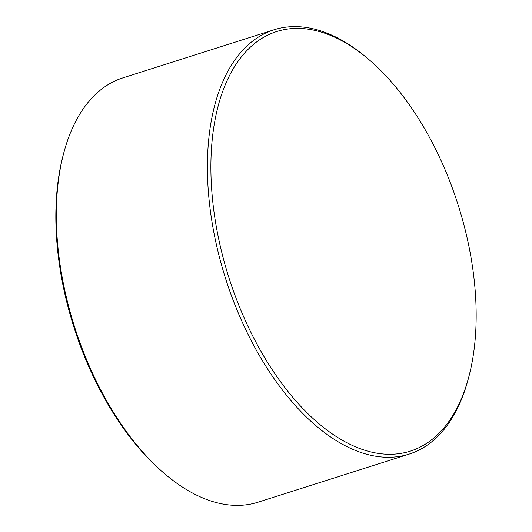 <?xml version="1.0" encoding="UTF-8"?>
<svg xmlns="http://www.w3.org/2000/svg" width="532" height="532" viewBox="0 0 532 532"><rect width="100%" height="100%" fill="white"/><g stroke="black" fill="none" stroke-linecap="round" stroke-linejoin="round"><path stroke-width="0.8" d="M468.865 376.656L468.3 378.811A222.662 121.595 -107.7 0 1 443.888 429.65A222.662 121.595 -107.7 0 1 409.081 454.129L257.973 502.221A222.662 121.595 -107.7 0 1 166.124 474.983L164.415 473.553A220.182 120.245 -107.7 0 1 63.135 155.344L63.7 153.189A222.662 121.595 -107.7 0 1 88.113 102.35A222.662 121.595 -107.7 0 1 122.919 77.871L274.027 29.779A222.662 121.595 -107.7 0 1 365.876 57.017L367.585 58.447A220.182 120.245 -107.7 0 1 468.865 376.656A220.182 120.245 -107.7 0 1 444.725 426.93A220.182 120.245 -107.7 0 1 373.278 452.499A220.182 120.245 -107.7 0 1 230.276 281.86A220.182 120.245 -107.7 0 1 242.339 55.72A220.182 120.245 -107.7 0 1 245.744 51.804A220.182 120.245 -107.7 0 1 367.585 58.447M166.124 474.983A222.662 121.595 -107.7 0 1 63.7 153.189M409.081 454.129A222.662 121.595 -107.7 0 1 238.795 314.232A222.662 121.595 -107.7 0 1 239.22 54.257A222.662 121.595 -107.7 0 1 274.027 29.779"/></g></svg>
